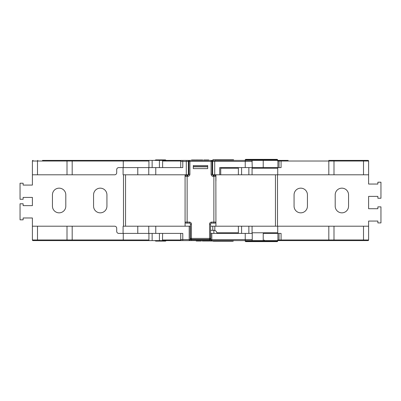 <?xml version="1.0" encoding="UTF-8"?>
<svg xmlns="http://www.w3.org/2000/svg" width="401" height="401" viewBox="0 0 401 401"><rect width="100%" height="100%" fill="white"/><g stroke="black" fill="none" stroke-linecap="round" stroke-linejoin="round"><path stroke-width="0.6" d="M188.886 161.428A1.028 1.023 90 0 1 189.909 160.4L211.091 160.4A1.028 1.028 0 0 1 212.119 161.428L212.119 174.28L213.086 175.307M189.909 174.28L188.881 174.28L188.881 161.428L189.909 161.428L189.909 174.28C189.773 175.523 189.087 176.204 187.838 176.335L187.132 176.335L187.132 222.094L189.397 222.094A2.055 2.055 0 0 1 191.452 224.149A2.055 2.055 0 0 0 189.397 222.094L189.397 223.121L186.104 223.121A1.028 1.028 0 0 1 185.077 222.094L185.077 176.495A1.028 0.892 180 0 1 185.142 176.179M215.923 226.204L215.923 222.094A1.028 1.028 0 0 1 214.896 223.121L211.603 223.121L211.603 222.094A2.055 2.055 0 0 0 209.548 224.149L210.575 224.149L210.575 238.635L209.548 239.818L191.452 239.818L190.425 238.635L191.452 239.798L209.548 239.798L209.548 239.407L191.452 239.407A1.028 0.992 180 0 1 190.425 238.415L190.425 224.149L191.452 224.149L191.452 238.415L209.548 238.415L209.548 224.149A2.055 2.055 0 0 1 211.603 222.094L215.923 222.094L215.848 176.335A1.028 0.992 -90 0 0 214.856 175.307L213.868 175.307L214.856 175.307A1.028 1.028 0 0 1 215.783 175.889L215.783 175.889A1.028 0.867 -25.7 0 1 215.848 176.335L213.162 176.335L213.162 175.307L212.114 174.28M207.698 165.543L193.302 165.543L193.302 168.626L207.698 168.626L207.698 165.543L207.698 166.57L193.302 166.57L193.302 165.543L207.698 165.543M209.548 239.818L210.575 238.415A1.028 0.992 180 0 1 209.548 239.407L209.548 238.415L210.575 238.415M187.914 175.307L186.144 175.307L187.132 175.307L187.132 176.335L185.077 176.495L185.077 174.796M210.575 224.149A1.028 1.028 0 0 1 211.603 223.121A1.028 1.028 0 0 0 210.575 224.149M189.397 223.121A1.028 1.028 0 0 1 190.425 224.149A1.028 1.028 0 0 0 189.397 223.121M188.881 174.28L187.838 175.307L188.886 174.28M213.162 175.307L213.868 175.307L213.868 223.121M185.077 176.495L185.217 175.889A1.028 1.028 0 0 1 186.144 175.307A1.028 0.992 -90 0 0 185.152 176.335A1.028 0.867 -154.3 0 1 185.217 175.889L185.217 175.889A1.028 0.867 -154.3 0 1 185.417 175.638M215.783 175.889L215.923 176.495A1.028 0.892 0 0 0 215.858 176.179M187.838 175.307L187.838 176.335M137.779 233.402L137.779 226.204L148.756 226.204L148.756 233.402L155.773 233.402L155.773 226.204L148.756 226.204M210.575 226.204L214.826 226.204L214.826 230.47M213.868 233.402L213.868 230.319L210.575 230.319M155.688 240.6L172.871 240.6M174.45 240.6L162.485 240.6L162.616 233.402L180.721 233.402L180.721 239.572A1.028 1.028 0 0 0 181.748 240.6L173.924 240.6M213.868 230.319A3.083 3.083 0 0 1 216.951 233.402M276.906 240.6A1.028 1.008 90 0 0 277.913 239.572L277.913 233.402L263.221 233.402L263.221 240.6M154.836 240.6L155.678 241.061A0.411 0.411 0 0 0 155.879 241.116A0.411 0.411 0 0 1 155.678 241.061L154.836 240.6M165.899 240.705A0.411 0.411 0 0 1 165.488 241.116L155.879 241.116L155.884 240.705L155.678 241.061A0.411 0.411 0 0 0 155.879 241.116A0.411 0.411 0 0 1 155.678 241.061A0.411 0.411 0 0 0 155.879 241.116A0.411 0.411 0 0 1 155.678 241.061M212.841 240.806L213.252 241.217L232.991 241.217L220.786 241.217L220.74 240.806L212.841 240.6L212.896 241.011M232.991 241.217L233.567 240.6M261.061 241.628L277.206 241.628L245.638 241.628L245.227 241.217L245.638 241.628M277.617 241.217L277.617 240.6L367.993 240.6L245.227 240.6L245.227 241.217L277.617 241.217A0.411 0.411 0 0 1 277.206 241.628M261.061 159.372L277.206 159.372L245.638 159.372L245.227 159.783L277.617 159.783L277.617 160.4L252.028 160.4L252.244 167.598L277.101 167.598L277.728 168.214L277.728 174.796L328.815 174.796L328.815 160.4L367.993 160.4A0.617 0.617 0 0 1 368.609 161.017L368.609 174.796L363.512 174.796L363.512 161.017L333.998 161.017A0.617 0.311 -90 0 0 333.687 160.4L367.993 160.4L368.609 161.017L363.512 161.017A0.617 0.311 90 0 0 363.201 160.4M154.836 160.4L155.678 159.939L154.836 160.4M263.221 160.4L263.221 167.598L281.081 167.598L281.081 161.017L279.026 161.017A0.617 0.617 0 0 1 279.642 160.4L284.459 160.4M123.087 167.598L123.087 174.796L137.779 174.796L137.779 167.598M187.703 160.4L189.909 160.4A1.028 1.028 0 0 0 188.881 161.428L180.721 161.428A1.028 1.028 0 0 1 181.748 160.4L174.45 160.4M72.13 160.4L166.671 160.4L155.884 160.295L155.879 159.884A0.411 0.411 0 0 0 155.678 159.939L155.688 160.4M215.923 174.796L215.923 180.966M185.077 226.204L185.077 222.094L187.132 222.094L187.132 223.121M159.408 167.598L159.408 160.4L182.776 160.4L182.776 167.598L148.756 167.598L148.756 174.796L186.29 174.796L186.29 160.4L189.909 160.4L189.909 161.428L212.665 161.428A1.028 1.023 90 0 1 213.688 160.4L211.091 160.4L211.091 174.28L212.119 174.28M173.252 160.4L186.29 160.4M211.502 160.485A1.028 1.023 -90 0 1 211.908 160.4L213.688 160.4M252.244 161.428L214.71 161.428L214.71 160.4L252.028 160.4M220.675 174.796L219.713 174.796L219.713 167.598L252.244 167.598M219.713 174.796L212.259 174.796M188.741 174.796L186.29 174.796M137.779 174.796L148.756 174.796M155.678 159.939A0.411 0.411 0 0 1 155.879 159.884A0.411 0.411 0 0 0 155.678 159.939A0.411 0.411 0 0 1 155.879 159.884A0.411 0.411 0 0 0 155.678 159.939A0.411 0.411 0 0 1 155.879 159.884L165.488 159.884L165.899 160.295M227.603 167.598L238.515 167.598L238.384 168.214L220.74 168.214M277.828 161.017L279.026 161.017L279.026 167.598L277.913 167.598L277.913 161.428A1.028 1.008 90 0 0 276.906 160.4M245.227 159.783L245.227 167.598M233.567 160.4L233.567 159.783L220.74 159.783L220.74 160.4M220.74 159.783L212.841 159.783L212.841 160.4M208.801 160.4L208.801 159.989L206.034 159.989L206.034 160.4M206.034 159.989L203.793 159.989L203.793 160.4M200.134 160.4L200.134 159.989L202.736 159.989L202.736 160.4M200.134 159.989L199.277 159.989L199.277 160.4M199.472 159.989L199.472 160.4M202.274 159.989L202.274 160.4M198.781 160.4L198.781 159.989L198.981 160.4M198.781 159.989L195.487 159.989L195.487 160.4M195.553 159.989L195.553 160.4M197.107 159.989L197.107 160.4M195.026 160.4L195.026 159.989L191.533 159.989L191.533 160.4M192.219 159.989L192.219 160.4M192.124 159.989L192.124 160.4M196.244 240.6L196.244 241.011L201.257 241.011L201.257 240.6M202.31 240.6L202.31 241.011L205.768 241.011L205.768 240.6M206.069 240.6L206.069 241.011L209.558 241.011L209.558 240.6M211.808 233.402L211.808 240.6A1.028 1.028 0 0 1 210.781 239.572L210.781 233.402L252.244 233.402L252.244 239.572L245.227 239.572L245.227 240.6L209.753 240.6L210.024 241.011L212.826 241.011M252.244 239.572L252.028 240.6M233.567 240.806L220.74 240.6M199.011 241.011L199.011 240.6M205.573 241.011L205.573 240.6M204.916 241.011L204.916 240.6M202.771 241.011L202.771 240.6M209.492 241.011L209.492 240.6M207.939 241.011L207.939 240.6M206.264 241.011L206.264 240.6M263.221 233.402L277.101 233.402L277.728 232.786L277.728 226.204L252.069 226.204L252.069 232.786L277.728 232.786M190.821 239.572L189.192 239.572L189.192 226.204L190.219 226.204L190.219 239.572A1.028 1.028 0 0 1 189.192 240.6L209.753 240.6L209.753 239.793M173.252 240.6L189.192 240.6A1.028 1.028 0 0 0 190.219 239.572A1.028 1.028 0 0 1 189.192 240.6L191.247 240.6L191.247 239.793M180.721 239.572L182.776 239.572L182.776 233.402L155.773 233.402M137.779 226.204L123.087 226.204L123.087 233.402M189.192 226.204L155.773 226.204M149.062 240.6L123.804 240.6L123.272 239.983L148.931 239.983L149.062 240.6L166.671 240.6M152.139 160.4L144.876 160.4L152.139 160.4L152.139 167.598M67.313 160.4A0.617 0.311 -90 0 0 67.002 161.017L67.002 174.796L72.185 174.796L72.185 161.017L32.391 161.017A0.617 0.617 0 0 1 33.007 160.4L32.391 161.017L32.391 185.077L23.133 185.077L23.133 183.227L20.05 183.227L20.05 199.267L23.133 199.267L23.133 197.417L32.391 197.417L32.391 205.643L23.133 205.643L23.133 203.788L20.05 203.788L20.05 219.828L23.133 219.828L23.133 217.979L32.391 217.979L32.391 226.204L37.488 226.204L37.488 239.983A0.617 0.311 90 0 0 37.799 240.6L33.007 240.6A0.617 0.617 0 0 1 32.391 239.983L32.391 226.204M125.543 174.796L125.543 226.204M93.568 194.846L93.568 206.154A6.682 6.682 0 0 0 100.25 212.841A6.682 6.682 0 0 0 106.932 206.154L106.932 194.846A6.682 6.682 0 0 0 100.25 188.159A6.682 6.682 0 0 0 93.568 194.846M52.441 194.846L52.441 206.154A6.682 6.682 0 0 0 59.122 212.841A6.682 6.682 0 0 0 65.804 206.154L65.804 194.846A6.682 6.682 0 0 0 59.122 188.159A6.682 6.682 0 0 0 52.441 194.846M123.804 160.4L123.272 161.017L123.272 167.598L148.756 167.598M148.931 167.598L148.931 161.017L72.185 161.017L72.185 160.4L42.466 160.4M149.062 160.4L148.931 161.017M180.806 161.017L162.616 161.017L162.616 167.598L180.721 167.598L180.721 161.428M72.185 174.796L114.646 174.796A2.055 2.055 0 0 0 116.701 172.741L116.701 169.653A2.055 2.055 0 0 1 118.756 167.598L123.272 167.598M162.616 161.017L162.485 160.4M67.002 174.796L37.488 174.796L37.488 161.017A0.617 0.311 -90 0 1 37.799 160.4M32.391 174.796L37.488 174.796M70.265 240.6L37.799 240.6L72.185 240.6L72.185 239.983L123.272 239.983L123.272 233.402L148.756 233.402M123.804 240.6L72.185 240.6M159.408 233.402L159.408 240.6L162.485 240.6M67.313 240.6A0.617 0.311 90 0 1 67.002 239.983L67.002 226.204L72.185 226.204L72.185 239.983L32.391 239.983L33.007 240.6M67.002 226.204L37.488 226.204M148.931 239.983L148.931 233.402M72.185 226.204L114.646 226.204A2.055 2.055 0 0 1 116.701 228.259L116.701 231.347A2.055 2.055 0 0 0 118.756 233.402L123.272 233.402M152.139 233.402L152.139 240.6M235.768 160.4L245.227 160.4M245.227 240.6L241.372 240.6M368.609 240.024L368.609 221.066L377.867 221.066L377.867 222.916L380.95 222.916L380.95 206.876L377.867 206.876L377.867 208.726L368.609 208.726L368.609 196.385L377.867 196.385L377.867 198.239L380.95 198.239L380.95 182.199L377.867 182.199L377.867 184.049L368.609 184.049L368.609 174.796M275.457 226.204L275.457 174.796M307.432 206.154L307.432 194.846A6.682 6.682 0 0 0 300.75 188.159A6.682 6.682 0 0 0 294.068 194.846L294.068 206.154A6.682 6.682 0 0 0 300.75 212.841A6.682 6.682 0 0 0 307.432 206.154M348.559 206.154L348.559 194.846A6.682 6.682 0 0 0 341.878 188.159A6.682 6.682 0 0 0 335.196 194.846L335.196 206.154A6.682 6.682 0 0 0 341.878 212.841A6.682 6.682 0 0 0 348.559 206.154M216.891 232.786L238.384 232.786L238.384 226.204L214.826 226.204M238.384 232.786L238.515 233.402M333.998 226.204L328.815 226.204L328.815 239.983L333.998 239.983L333.998 226.204L363.512 226.204L363.512 239.983L368.609 239.983A0.617 0.617 0 0 1 367.993 240.6L368.038 240.6M277.728 226.204L328.815 226.204M277.828 239.983L281.081 239.983L281.081 233.402L277.101 233.402M288.164 240.6L284.459 240.6M279.642 240.6L279.647 240.6A0.617 0.617 -90 0 1 279.031 239.983L279.031 233.402L279.026 239.983L279.642 240.6M368.609 226.204L363.512 226.204M238.384 226.204L252.069 226.204M277.913 233.402L279.026 233.402M251.938 233.402L252.069 232.786M248.861 233.402L248.861 226.204M241.592 233.402L241.592 226.204M277.617 160.4L288.164 160.4M277.728 168.214L252.069 168.214L251.938 167.598M328.815 160.4L333.687 160.4M227.748 167.598L226.119 167.598M220.74 167.598L220.74 174.796L238.384 174.796L238.384 168.214M252.069 168.214L252.069 174.796L241.592 174.796L241.592 167.598M241.592 174.796L238.384 174.796M248.861 174.796L248.861 167.598M252.069 174.796L277.728 174.796M281.081 160.4L281.081 161.017L333.998 161.017L333.998 174.796L328.815 174.796M333.998 174.796L363.512 174.796M213.162 176.335C211.913 176.204 211.227 175.523 211.091 174.28M190.425 238.415L191.452 238.415L191.452 239.818M189.192 240.6L189.192 239.572L182.776 239.572L182.776 240.6M155.773 167.598L155.773 174.796M188.335 174.796L188.335 161.428A1.028 1.023 -90 0 0 187.312 160.4M189.498 160.485A1.028 1.023 -90 0 0 189.092 160.4M214.71 174.796L214.71 161.428L212.665 161.428L212.665 174.796M207.698 166.811L193.302 166.811M245.227 233.402L245.227 239.572L210.179 239.572M212.771 230.319L212.771 226.204M123.488 226.204L123.488 174.796M33.007 160.4A0.617 0.617 0 0 0 32.391 161.017M162.616 239.983L180.806 239.983M277.512 174.796L277.512 226.204M333.687 240.6A0.617 0.311 -90 0 0 333.998 239.983L363.512 239.983A0.617 0.311 -90 0 1 363.201 240.6M281.081 240.6L281.081 239.983L328.815 239.983L328.815 240.6M367.993 240.6A0.617 0.617 0 0 0 368.609 239.983M277.617 159.783L277.206 159.372M264.074 239.983L264.69 240.6"/></g></svg>
